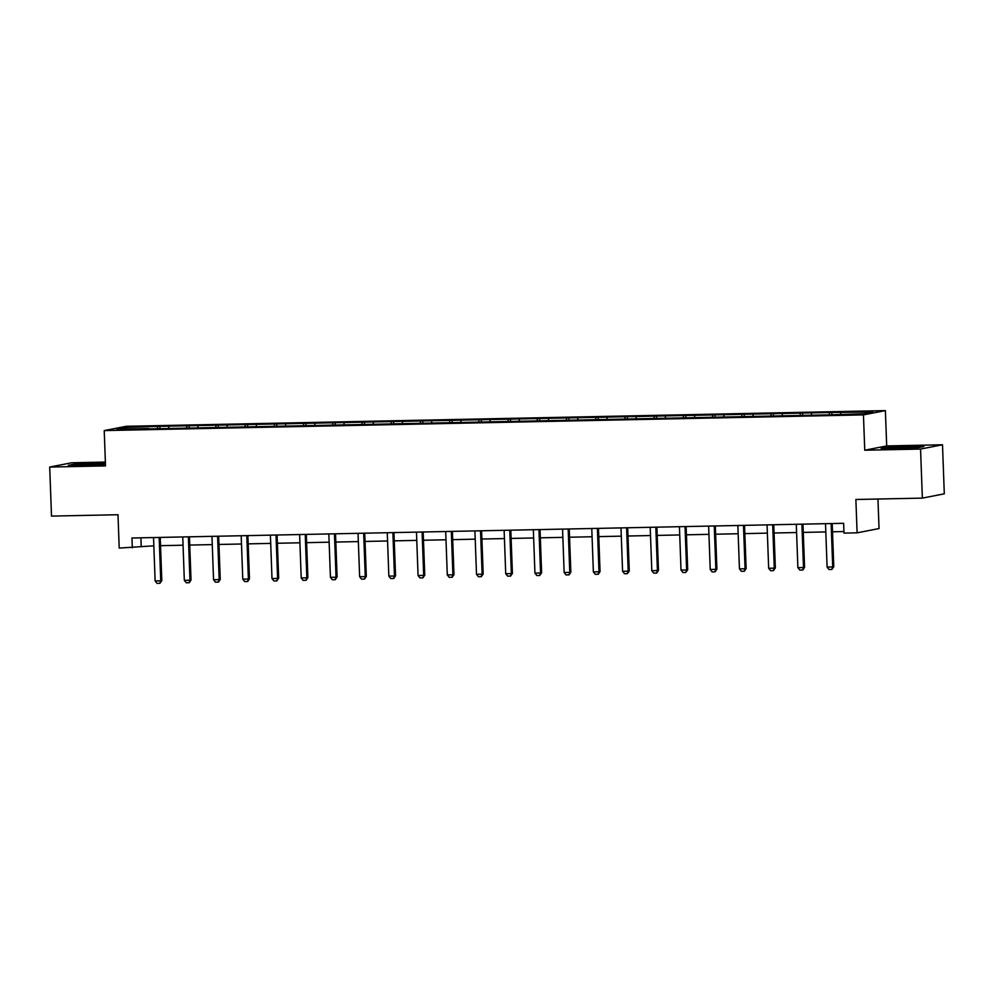 <?xml version="1.0" encoding="UTF-8"?>
<svg xmlns="http://www.w3.org/2000/svg" width="994" height="994" viewBox="0 0 994 994"><rect width="100%" height="100%" fill="white"/><g stroke="black" fill="none" stroke-linecap="round" stroke-linejoin="round"><path stroke-width="1.49" d="M105.364 462.073L71.643 462.769L49.7 467.056L51.502 516.097L117.988 514.73L119.205 548.079L153.834 545.818M885.393 410.609L126.151 426.302L104.221 430.588L863.451 414.896L885.393 410.609L886.685 445.933L864.755 450.22L920.556 449.064L942.498 444.778L886.685 445.933M942.498 444.778L944.3 493.819L922.357 498.106L855.871 499.485L857.101 532.834L879.044 528.547L877.951 499.025M920.556 449.064L922.357 498.106M148.827 428.911L829.741 414.846L863.736 413.765L872.757 412.001L831.841 412.473L831.916 414.423M148.702 428.538L116.857 429.197L125.878 427.432L159.872 426.351L159.947 428.302M831.841 412.473L159.872 426.351M857.101 532.834L843.993 533.107L843.633 523.304L131.953 538.002L132.314 547.806M168.943 426.538L168.545 428.128M186.922 426.177L186.437 428.141M198.166 425.941L197.769 427.519M216.145 425.569L215.648 427.532M227.377 425.333L226.98 426.923M245.356 424.96L244.872 426.923M256.601 424.736L256.203 426.314M274.58 424.363L274.083 426.327M285.812 424.127L285.415 425.718M303.791 423.755L303.294 425.718M315.023 423.531L314.626 425.109M333.002 423.158L332.518 425.121M344.247 422.922L343.849 424.5M362.226 422.549L361.729 424.513M373.458 422.313L373.061 423.904M391.437 421.941L390.94 423.904M402.669 421.717L402.284 423.295M420.648 421.344L420.164 423.307M431.893 421.108L431.495 422.698M449.872 420.735L449.375 422.698M461.104 420.512L460.707 422.09M479.083 420.139L478.599 422.102M490.328 419.903L489.93 421.481M508.307 419.53L507.81 421.493M519.539 419.294L519.141 420.884M537.518 418.934L537.021 420.897M548.75 418.698L548.353 420.276M566.729 418.325L566.245 420.288M577.974 418.089L577.576 419.679M595.953 417.716L595.456 419.679M607.185 417.492L606.787 419.07M625.164 417.12L624.679 419.083M636.409 416.884L636.011 418.474M654.387 416.511L653.89 418.474M665.62 416.287L665.222 417.865M683.599 415.914L683.102 417.878M694.831 415.678L694.433 417.256M712.81 415.306L712.325 417.269M724.054 415.07L723.657 416.66M742.033 414.709L741.536 416.672M753.266 414.473L752.868 416.051M771.245 414.1L770.748 416.064M782.477 413.864L782.092 415.455M800.456 413.492L799.971 415.455M811.7 413.268L811.303 414.846M829.679 412.895L829.182 414.858M840.912 412.659L840.514 414.237M864.755 450.22L863.451 414.896M49.7 467.056L105.513 465.9L104.221 430.588M160.531 545.669L183.058 545.209M189.742 545.072L212.269 544.6M218.966 544.463L241.48 544.004M248.177 543.867L270.703 543.395M277.388 543.258L299.915 542.799M306.612 542.662L329.138 542.19M335.823 542.053L358.349 541.593M365.046 541.444L387.561 540.984M394.258 540.848L416.784 540.376M423.469 540.239L445.995 539.779M452.692 539.643L475.219 539.17M481.904 539.034L504.43 538.574M511.127 538.437L533.641 537.965M540.338 537.829L562.865 537.356M569.55 537.22L592.076 536.76M598.773 536.623L621.287 536.151M627.984 536.014L650.511 535.555M657.208 535.418L679.722 534.946M686.419 534.809L708.946 534.35M715.63 534.2L738.157 533.741M744.854 533.604L767.368 533.132M774.065 532.995L796.592 532.535M803.276 532.399L825.803 531.927M832.5 531.79L843.931 531.554M125.878 427.432L126.897 428.986M157.711 426.774L157.214 428.737M140.912 537.816L141.21 546.079M802.63 413.069L802.692 415.02M773.407 413.678L773.481 415.629M744.195 414.287L744.27 416.237M714.984 414.883L715.046 416.834M685.761 415.492L685.835 417.443M656.549 416.088L656.624 418.039M627.326 416.697L627.4 418.648M598.115 417.294L598.189 419.244M568.903 417.902L568.966 419.853M539.68 418.511L539.754 420.462M510.469 419.108L510.543 421.058M481.245 419.716L481.32 421.667M452.034 420.313L452.108 422.264M422.823 420.922L422.885 422.872M393.599 421.518L393.674 423.469M364.388 422.127L364.463 424.078M335.164 422.736L335.239 424.686M305.953 423.332L306.028 425.283M276.742 423.941L276.804 425.892M247.518 424.537L247.593 426.488M218.307 425.146L218.382 427.097M189.096 425.755L189.158 427.706M909.112 446.231L887.729 447.25L881.131 448.542L917.276 447.785L923.873 446.505L909.125 446.666M105.414 463.192L74.935 464.036L68.325 465.329L83.086 465.602L105.451 464.384M831.133 523.552A1.963 1.876 -101.1 0 0 831.133 523.788L832.711 566.953L833.78 566.742L831.841 569.45L829.033 569.5L827.095 567.065L825.517 523.913A1.963 1.876 -101.1 0 0 825.492 523.676M832.202 523.54A1.963 1.876 -101.1 0 0 832.202 523.577L833.78 566.742M827.095 567.065L832.711 566.953L831.841 569.45M910.728 448.108A12.773 0.646 -2.1 0 0 911.138 448.07A12.773 0.646 -2.1 0 0 915.238 447.499A12.773 0.646 -2.1 0 0 908.156 447.126A12.773 0.646 -2.1 0 0 893.904 447.747A12.773 0.646 -2.1 0 0 889.804 448.431A12.773 0.646 -2.1 0 0 899.185 448.654M883.43 448.58L908.914 446.654L921.836 446.902M97.921 464.894A12.773 0.646 -2.1 0 0 102.432 464.297A12.773 0.646 -2.1 0 0 93.573 463.949A12.773 0.646 -2.1 0 0 76.998 465.229A12.773 0.646 -2.1 0 0 85.857 465.453A12.773 0.646 -2.1 0 0 86.379 465.44M70.636 465.366L75.407 464.434L105.426 463.626M801.922 524.161A1.963 1.876 -101.1 0 0 801.909 524.397L803.5 567.562L804.568 567.35L802.804 570.009L799.822 570.109L797.884 567.673L796.293 524.509A1.963 1.876 -101.1 0 0 796.269 524.273M802.978 524.136A1.963 1.876 -101.1 0 0 802.978 524.186L804.568 567.35M797.884 567.673L803.5 567.562L802.63 570.047M772.698 524.757A1.963 1.876 -101.1 0 0 772.698 524.994L774.276 568.158L775.345 567.947L773.419 570.655L770.599 570.718L768.66 568.282L767.082 525.118A1.963 1.876 -101.1 0 0 767.057 524.882M772.698 524.994L773.767 524.795A1.963 1.876 -101.1 0 0 773.767 524.795L775.345 567.947M768.66 568.282L774.276 568.158L773.419 570.655M743.487 525.366A1.963 1.876 -101.1 0 0 743.487 525.602L745.065 568.767L746.134 568.556L744.382 571.227L741.387 571.314L739.449 568.879L737.859 525.714A1.963 1.876 -101.1 0 0 737.846 525.478M744.543 525.341A1.963 1.876 -101.1 0 0 744.543 525.391L746.134 568.556M739.449 568.879L745.065 568.767L744.195 571.252M714.276 525.975A1.963 1.876 -101.1 0 0 714.264 526.199L715.854 569.363L716.91 569.164L714.984 571.861L712.176 571.923L710.225 569.487L708.647 526.323A1.963 1.876 -101.1 0 0 708.623 526.087M715.332 525.95A1.963 1.876 -101.1 0 0 715.332 526L716.91 569.164M710.225 569.487L715.854 569.363L714.984 571.861M685.052 526.572A1.963 1.876 -101.1 0 0 685.052 526.808L686.63 569.972L687.699 569.761L685.761 572.469L682.953 572.519L681.014 570.084L679.436 526.919A1.963 1.876 -101.1 0 0 679.411 526.696M685.052 526.808L686.121 526.596A1.963 1.876 -101.1 0 0 686.121 526.596L687.699 569.761M681.014 570.084L686.63 569.972L685.761 572.469M655.841 527.18A1.963 1.876 -101.1 0 0 655.829 527.416L657.419 570.581L658.488 570.37L656.723 573.029L653.741 573.128L651.803 570.693L650.213 527.528A1.963 1.876 -101.1 0 0 650.188 527.292M656.897 527.155A1.963 1.876 -101.1 0 0 656.897 527.205L658.488 570.37M651.803 570.693L657.419 570.581L656.549 573.066M626.618 527.777A1.963 1.876 -101.1 0 0 626.618 528.013L628.196 571.177L629.264 570.966L627.338 573.675L624.53 573.724L622.579 571.289L621.001 528.137A1.963 1.876 -101.1 0 0 620.977 527.901M627.686 527.764A1.963 1.876 -101.1 0 0 627.686 527.802L629.264 570.966M622.579 571.289L628.196 571.177L627.338 573.675M597.406 528.386A1.963 1.876 -101.1 0 0 597.406 528.622L598.984 571.786L600.053 571.575L598.301 574.246L595.307 574.333L593.368 571.898L591.778 528.733A1.963 1.876 -101.1 0 0 591.765 528.497M598.463 528.361A1.963 1.876 -101.1 0 0 598.475 528.41L600.053 571.575M593.368 571.898L598.984 571.786L598.115 574.271M568.195 528.994A1.963 1.876 -101.1 0 0 568.183 529.218L569.773 572.382L570.842 572.184L569.077 574.843L566.095 574.942L564.145 572.507L562.567 529.342A1.963 1.876 -101.1 0 0 562.542 529.106M568.183 529.218L569.251 529.019A1.963 1.876 -101.1 0 0 569.251 529.019L570.842 572.184M564.145 572.507L569.773 572.382L568.903 574.88M538.972 529.591A1.963 1.876 -101.1 0 0 538.972 529.827L540.55 572.991L541.618 572.78L539.68 575.489L536.872 575.538L534.934 573.103L533.356 529.939A1.963 1.876 -101.1 0 0 533.331 529.715M540.04 529.566A1.963 1.876 -101.1 0 0 540.04 529.616L541.618 572.78M534.934 573.103L540.55 572.991L539.68 575.489M509.76 530.2A1.963 1.876 -101.1 0 0 509.748 530.436L511.338 573.588L512.407 573.389L510.643 576.048L507.661 576.147L505.722 573.712L504.132 530.548A1.963 1.876 -101.1 0 0 504.12 530.311M510.817 530.175A1.963 1.876 -101.1 0 0 510.817 530.224L512.407 573.389M505.722 573.712L511.338 573.588L510.469 576.085M480.537 530.796A1.963 1.876 -101.1 0 0 480.537 531.032L482.115 574.197L483.183 573.985L481.258 576.694L478.449 576.744L476.499 574.308L474.921 531.144A1.963 1.876 -101.1 0 0 474.896 530.92M480.537 531.032L481.605 530.821A1.963 1.876 -101.1 0 0 481.605 530.821L483.183 573.985M476.499 574.308L482.115 574.197L481.258 576.694M451.326 531.405A1.963 1.876 -101.1 0 0 451.326 531.641L452.904 574.805L453.972 574.594L452.22 577.253L449.226 577.352L447.288 574.917L445.697 531.753A1.963 1.876 -101.1 0 0 445.685 531.517M452.382 531.38A1.963 1.876 -101.1 0 0 452.394 531.43L453.972 574.594M447.288 574.917L452.904 574.805L452.034 577.29M422.115 532.001A1.963 1.876 -101.1 0 0 422.102 532.237L423.692 575.402L424.761 575.191L422.823 577.899L420.015 577.949L418.064 575.526L416.486 532.362A1.963 1.876 -101.1 0 0 416.461 532.125M423.171 531.989A1.963 1.876 -101.1 0 0 423.171 532.026L424.761 575.191M418.064 575.526L423.692 575.402L422.823 577.899M392.891 532.61A1.963 1.876 -101.1 0 0 392.891 532.846L394.469 576.011L395.537 575.799L393.786 578.471L390.791 578.558L388.853 576.122L387.275 532.958A1.963 1.876 -101.1 0 0 387.25 532.722M393.959 532.585A1.963 1.876 -101.1 0 0 393.959 532.635L395.537 575.799M388.853 576.122L394.469 576.011L393.612 578.496M363.68 533.219A1.963 1.876 -101.1 0 0 363.68 533.443L365.258 576.607L366.326 576.408L364.562 579.067L361.58 579.167L359.642 576.731L358.051 533.567A1.963 1.876 -101.1 0 0 358.039 533.331M363.68 533.443L364.736 533.244A1.963 1.876 -101.1 0 0 364.736 533.244L366.326 576.408M359.642 576.731L365.258 576.607L364.388 579.104M334.469 533.815A1.963 1.876 -101.1 0 0 334.456 534.051L336.047 577.216L337.103 577.005L335.177 579.713L332.369 579.763L330.418 577.328L328.84 534.163A1.963 1.876 -101.1 0 0 328.815 533.94M335.525 533.79A1.963 1.876 -101.1 0 0 335.525 533.84L337.103 577.005M330.418 577.328L336.047 577.216L335.177 579.713M305.245 534.424A1.963 1.876 -101.1 0 0 305.245 534.66L306.823 577.825L307.892 577.613L306.14 580.272L303.145 580.372L301.207 577.936L299.629 534.772A1.963 1.876 -101.1 0 0 299.604 534.536M306.314 534.399A1.963 1.876 -101.1 0 0 306.314 534.449L307.892 577.613M301.207 577.936L306.823 577.825L305.953 580.31M276.034 535.02A1.963 1.876 -101.1 0 0 276.021 535.257L277.612 578.421L278.68 578.21L276.742 580.918L273.934 580.968L271.996 578.533L270.405 535.381A1.963 1.876 -101.1 0 0 270.38 535.145M276.021 535.257L277.09 535.045A1.963 1.876 -101.1 0 0 277.09 535.045L278.68 578.21M271.996 578.533L277.612 578.421L276.742 580.918M246.81 535.629A1.963 1.876 -101.1 0 0 246.81 535.865L248.388 579.03L249.457 578.819L247.705 581.49L244.723 581.577L242.772 579.142L241.194 535.977A1.963 1.876 -101.1 0 0 241.169 535.741M247.879 535.604A1.963 1.876 -101.1 0 0 247.879 535.654L249.457 578.819M242.772 579.142L248.388 579.03L247.531 581.515M217.599 536.238A1.963 1.876 -101.1 0 0 217.599 536.462L219.177 579.626L220.246 579.415L218.494 582.086L215.499 582.186L213.561 579.75L211.97 536.586A1.963 1.876 -101.1 0 0 211.958 536.35M218.655 536.213A1.963 1.876 -101.1 0 0 218.655 536.263L220.246 579.415M213.561 579.75L219.177 579.626L218.307 582.124M188.388 536.835A1.963 1.876 -101.1 0 0 188.375 537.071L189.966 580.235L191.022 580.024L189.27 582.695L186.288 582.782L184.337 580.347L182.759 537.182A1.963 1.876 -101.1 0 0 182.734 536.946M189.444 536.81A1.963 1.876 -101.1 0 0 189.444 536.859L191.022 580.024M184.337 580.347L189.966 580.235L189.096 582.72M159.164 537.443A1.963 1.876 -101.1 0 0 159.164 537.667L160.742 580.831L161.811 580.633L159.872 583.329L157.064 583.391L155.126 580.956L153.548 537.791A1.963 1.876 -101.1 0 0 153.523 537.555M159.164 537.667L160.233 537.468A1.963 1.876 -101.1 0 0 160.233 537.468L161.811 580.633M155.126 580.956L160.742 580.831L159.872 583.329M831.133 523.788L832.202 523.577M801.909 524.397L802.978 524.186M743.487 525.602L744.543 525.391M714.264 526.199L715.332 526M655.829 527.416L656.897 527.205M626.618 528.013L627.686 527.802M597.406 528.622L598.475 528.41M538.972 529.827L540.04 529.616M509.748 530.436L510.817 530.224M451.326 531.641L452.394 531.43M422.102 532.237L423.171 532.026M392.891 532.846L393.959 532.635M334.456 534.051L335.525 533.84M305.245 534.66L306.314 534.449M246.81 535.865L247.879 535.654M217.599 536.462L218.655 536.263M188.375 537.071L189.444 536.859"/></g></svg>
